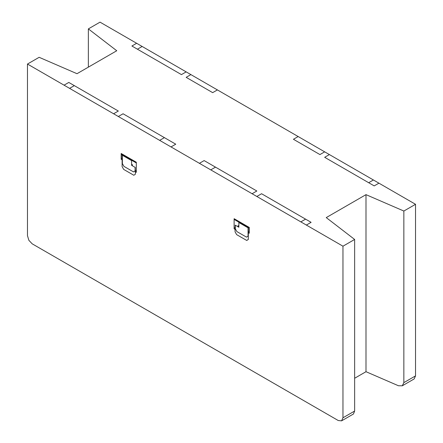 <?xml version="1.0" encoding="UTF-8"?>
<svg xmlns="http://www.w3.org/2000/svg" width="443" height="443" viewBox="0 0 443 443"><rect width="100%" height="100%" fill="white"/><g stroke="black" fill="none" stroke-linecap="round" stroke-linejoin="round"><path stroke-width="0.66" d="M88.362 67.142L88.362 28.889L116.753 50.746L77.004 73.699L39.145 57.308L27.472 64.047L342.965 246.197L354.638 239.458L326.247 217.596L365.996 194.649L403.855 211.04L403.855 382.63L402.272 385.809L398.451 385.753L365.996 371.705L365.996 194.649M342.965 246.197L342.965 417.782L341.581 420.85L353.453 413.995L354.638 411.043L354.638 239.458M365.996 371.705L354.638 378.261M88.362 28.889L100.035 22.15L415.528 204.301L415.528 375.891L403.855 382.63M341.581 420.85L338.236 420.518L32.201 243.833L28.856 240.3L27.472 235.632L27.472 64.047M342.965 417.782L354.638 411.043M403.855 211.04L415.528 204.301M402.272 385.809L414.144 378.953L415.528 375.891M236.628 234.618L246.757 240.466L248.318 239.447L248.318 232.719L249.265 233.262L249.265 227.436L234.12 218.692L234.12 228.798L235.067 229.341L235.067 231.8L236.628 234.618M234.12 228.533L235.189 229.147M234.12 227.436L235.189 228.051M235.333 225.221L238.855 227.253L238.855 222.519L248.052 227.829L248.052 236.113L246.496 237.132L236.889 231.584L235.333 228.771L235.333 225.221M238.855 226.163L238.063 225.708L238.063 226.794M235.189 229.413L235.189 225.138M249.104 232.082L248.196 231.556M248.196 232.647L248.174 227.901M249.104 233.173L249.104 228.073L234.12 219.418M121.172 159.308L122.118 159.857L122.118 166.59L123.675 169.403L133.808 175.256L135.37 174.237L135.37 171.784L136.317 172.333L136.317 162.227L121.172 153.483L121.172 159.308M121.327 158.312L122.24 158.838M122.262 155.205L122.24 159.929M122.384 155.277L122.384 163.556L123.94 166.374L133.548 171.923L135.104 170.904L135.104 167.354L131.582 165.322L131.582 160.587L122.384 155.277M136.317 162.952L121.327 154.302L121.327 159.402M136.317 170.97L135.248 170.356M135.248 171.447L136.317 172.061M131.582 164.231L132.374 164.685L132.374 165.776M135.248 171.712L135.248 167.437M300.847 221.877L305.576 219.147M256.835 196.47L261.569 193.735L311.102 222.331L306.368 225.066M199.416 163.317L204.145 160.587L256.835 191.005L252.1 193.735M210.774 169.874L215.503 167.144M118.331 116.503L123.065 113.773L175.755 144.191L171.02 146.921M159.663 140.365L164.392 137.635M64.063 85.172L68.798 82.442L118.331 111.038L113.596 113.773M74.319 85.632L69.584 88.362M373.41 179.985L368.676 182.715M378.931 183.169L374.202 185.905L324.669 157.304L329.398 154.574M324.669 151.838L319.935 154.574L293.432 139.274L298.167 136.538M217.397 89.912L212.668 92.642L186.165 77.342L190.894 74.607M186.165 71.877L181.431 74.607L131.898 46.011L136.632 43.281M142.153 46.465L137.419 49.201"/></g></svg>
